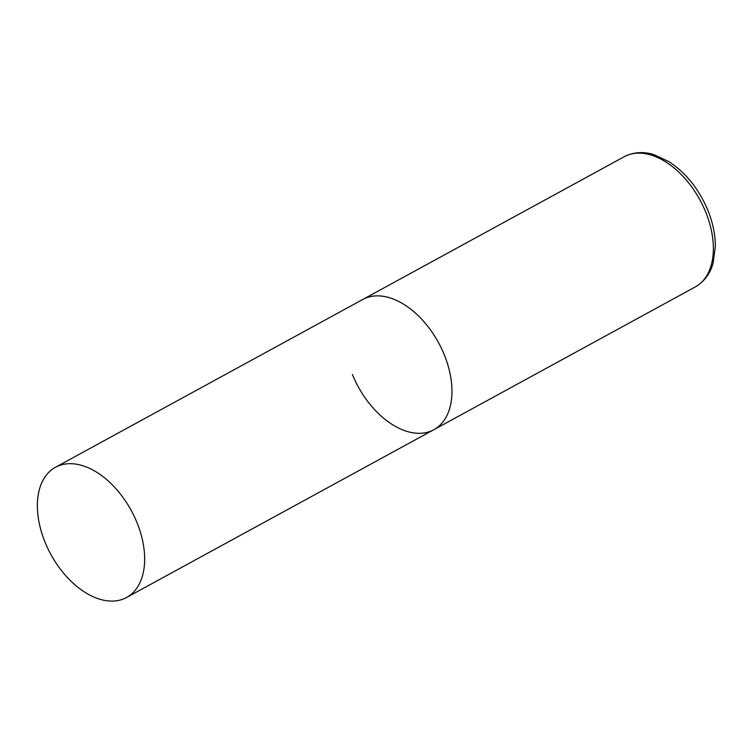 <?xml version="1.0" encoding="UTF-8"?>
<svg xmlns="http://www.w3.org/2000/svg" width="753" height="753" viewBox="0 0 753 753"><rect width="100%" height="100%" fill="white"/><g stroke="black" fill="none" stroke-linecap="round" stroke-linejoin="round"><path stroke-width="1.13" d="M55.458 467.284A74.18 45.801 -118.6 0 0 47.768 548.372A74.18 45.801 -118.6 0 0 118.758 600.376A74.18 45.801 -118.6 0 0 126.56 597.496A74.18 45.801 -118.6 0 0 134.25 516.407A74.18 45.801 -118.6 0 0 63.261 464.394A74.18 45.801 -118.6 0 0 55.458 467.284L624.171 156.737A74.18 45.801 61.4 0 1 705.655 211.96A74.18 45.801 61.4 0 1 695.273 286.949L433.86 429.699A74.18 45.801 -118.6 0 0 441.55 348.601A74.18 45.801 -118.6 0 0 370.561 296.597A74.18 45.801 -118.6 0 0 362.758 299.478A74.18 45.801 61.4 0 1 444.242 354.701A74.18 45.801 61.4 0 1 433.86 429.699A74.18 45.801 61.4 0 1 352.376 374.476M695.273 286.949C706.653 280.314 711.265 270.073 713.119 263.061L715.35 246.513C715.369 234.729 712.865 222.624 707.839 210.219C698.888 189.041 685.955 172.87 669.04 161.707L653.915 154.638C647.015 152.407 635.909 150.751 624.171 156.737M433.86 429.699L126.56 597.496"/></g></svg>
